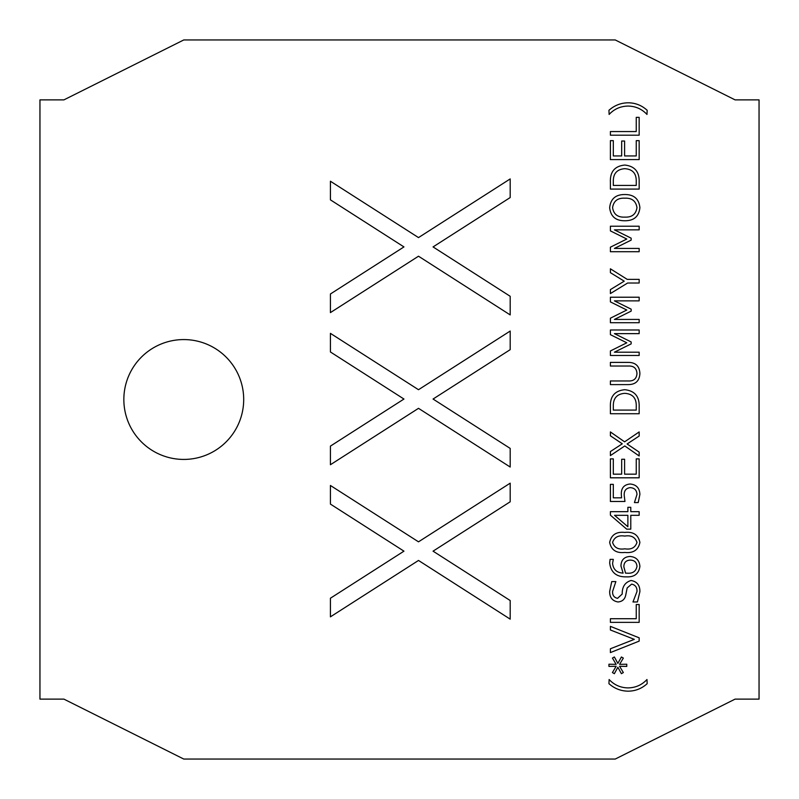 <?xml version="1.0" encoding="UTF-8"?>
<svg xmlns="http://www.w3.org/2000/svg" width="799" height="799" viewBox="0 0 799 799"><rect width="100%" height="100%" fill="white"/><g stroke="black" fill="none" stroke-linecap="round" stroke-linejoin="round"><path stroke-width="1.2" d="M183.77 339.575A59.925 59.925 0 0 0 123.845 399.5A59.925 59.925 0 0 0 183.77 459.425A59.925 59.925 0 0 0 243.695 399.5A59.925 59.925 0 0 0 183.77 339.575M609.667 207.66C610.606 198.861 615.649 194.487 624.788 194.537C633.917 194.487 638.95 198.861 639.889 207.66C638.96 216.459 633.927 220.824 624.788 220.754C615.659 220.814 610.616 216.449 609.667 207.66M622.281 443.805L610.396 435.795L610.396 431.939L624.608 441.837L639.16 431.939L639.16 436.044L627.115 443.974L639.16 452.114L639.16 455.969L624.788 445.952L610.396 455.6L610.396 451.555L622.281 443.805M636.244 474.167L636.244 458.876L639.16 458.876L639.16 477.812L610.396 477.812L610.396 458.876L613.312 458.876L613.312 474.167L621.682 474.167L621.682 459.255L624.598 459.255L624.598 474.167L636.244 474.167M630.081 484.004C636.354 484.574 639.619 488.049 639.889 494.421L638.221 502.571L634.426 502.571L636.973 494.491C636.743 490.137 634.446 487.849 630.091 487.64C625.847 488.299 623.899 490.916 624.229 495.51L624.958 501.482L610.396 501.482L610.396 484.364L613.312 484.364L613.312 497.837L621.572 497.837L621.322 494.441C621.103 488.099 624.019 484.623 630.081 484.004M627.874 511.67L627.874 507.305L630.781 507.305L630.781 511.67L639.16 511.67L639.16 515.315L630.781 515.315L630.781 529.148L626.696 529.148L610.396 515.155L610.396 511.67L627.874 511.67M626.536 576.848C616.409 577.118 610.786 572.434 609.667 562.796L610.096 559.37L613.312 559.37L612.583 563.375C613.233 569.477 616.748 572.733 623.1 573.123L620.953 565.992C621.123 560.049 624.119 556.863 629.962 556.454C636.104 556.953 639.42 560.279 639.889 566.441C638.801 573.762 634.346 577.228 626.536 576.848M759.05 99.875L735.08 99.875L615.23 39.95L183.77 39.95L63.92 99.875L39.95 99.875L39.95 699.125L63.92 699.125L183.77 759.05L615.23 759.05L735.08 699.125L759.05 699.125L759.05 99.875M510.191 314.916L418.506 256.209L330.416 312.609L330.416 293.992L403.954 246.921L330.416 199.85L330.416 181.233L418.506 237.593L510.191 178.926L510.191 197.553L433.058 246.921L510.191 296.299L510.191 314.916M510.191 467.035L418.506 408.329L330.416 464.728L330.416 446.112L403.954 399.041L330.416 351.969L330.416 333.353L418.506 389.712L510.191 331.046L510.191 349.662L433.058 399.041L510.191 448.409L510.191 467.035M510.191 619.145L418.506 560.449L330.416 616.848L330.416 598.221L403.954 551.16L330.416 504.089L330.416 485.472L418.506 541.832L510.191 483.165L510.191 501.782L433.058 551.16L510.191 600.528L510.191 619.145M628.044 687.899C635.535 687.769 641.847 684.983 646.98 679.52L647.17 683.664C641.737 688.618 635.365 691.115 628.044 691.175C620.763 691.025 614.401 688.518 608.938 683.664L609.128 679.52C614.251 684.983 620.553 687.769 628.044 687.899M616.149 664.359L612.434 658.086L614.361 656.958L617.857 663.41L621.402 656.978L623.34 658.086L619.575 664.359L626.776 664.229L626.776 666.416L619.575 666.286L623.34 672.558L621.402 673.677L617.857 667.245L614.361 673.697L612.434 672.558L616.149 666.286L608.938 666.416L608.938 664.229L616.149 664.359M634.316 639.36L610.396 629.992L610.396 626.366L639.16 637.822L639.16 641.128L610.396 652.583L610.396 648.768L634.316 639.36M636.244 618.716L636.244 604.523L639.16 604.523L639.16 622.361L610.396 622.361L610.396 618.716L636.244 618.716M622.211 594.056C622.071 586.806 625.038 582.281 631.1 580.493C637.063 581.582 639.999 585.317 639.889 591.689L637.422 601.967L632.968 601.967L636.973 591.59C637.202 587.435 635.425 584.948 631.639 584.129L627.165 587.944L625.847 594.526C625.078 599.12 622.441 601.597 617.947 601.967C612.334 600.938 609.577 597.422 609.667 591.42L611.744 581.582L615.859 581.582L612.583 591.5C612.424 595.295 614.071 597.572 617.547 598.331L622.211 594.056M609.667 542.431C611.255 534.861 616.289 531.535 624.758 532.424C633.267 531.505 638.311 534.841 639.889 542.431C638.331 550.032 633.297 553.367 624.798 552.449C616.289 553.367 611.245 550.032 609.667 542.431M624.808 389.702C634.716 390.791 639.5 396.464 639.16 406.711L639.16 413.732L610.396 413.732L610.396 406.781C609.977 396.384 614.781 390.691 624.808 389.702M610.396 366.032L610.396 362.396L627.824 362.396C635.485 362.287 639.51 365.992 639.889 373.513C639.49 380.993 635.475 384.689 627.824 384.599L610.396 384.599L610.396 380.963L628.224 380.963C633.677 381.233 636.593 378.756 636.973 373.513C636.613 368.279 633.727 365.792 628.314 366.032L610.396 366.032M610.396 334.661L610.396 329.987L639.16 329.987L639.16 333.632L614.421 333.632L631.15 341.942L631.15 343.89L614.421 352.199L639.16 352.199L639.16 355.475L610.396 355.475L610.396 350.961L626.796 342.801L610.396 334.661M610.396 301.892L610.396 297.218L639.16 297.218L639.16 300.863L614.421 300.863L631.15 309.173L631.15 311.121L614.421 319.43L639.16 319.43L639.16 322.706L610.396 322.706L610.396 318.192L626.796 310.032L610.396 301.892M624.219 281.178L610.396 272.669L610.396 268.814L627.245 279.38L639.16 279.38L639.16 283.016L627.634 283.016L610.396 293.573L610.396 289.598L624.219 281.178M610.396 230.891L610.396 226.217L639.16 226.217L639.16 229.862L614.421 229.862L631.15 238.172L631.15 240.119L614.421 248.429L639.16 248.429L639.16 251.705L610.396 251.705L610.396 247.191L626.796 239.031L610.396 230.891M624.808 165.053C634.716 166.142 639.5 171.815 639.16 182.062L639.16 189.083L610.396 189.083L610.396 182.132C609.977 171.735 614.781 166.042 624.808 165.053M636.244 155.945L636.244 140.654L639.16 140.654L639.16 159.59L610.396 159.59L610.396 140.654L613.312 140.654L613.312 155.945L621.682 155.945L621.682 141.033L624.598 141.033L624.598 155.945L636.244 155.945M636.244 131.555L636.244 117.353L639.16 117.353L639.16 135.191L610.396 135.191L610.396 131.555L636.244 131.555M608.938 110.302C614.401 105.438 620.763 102.931 628.044 102.791C635.365 102.841 641.737 105.348 647.17 110.302L646.98 114.437C641.847 108.984 635.535 106.187 628.044 106.067C620.553 106.197 614.251 108.984 609.128 114.437L608.938 110.302M623.869 566.91L625.557 573.123L627.455 573.203C632.818 573.562 635.994 571.285 636.973 566.391C636.643 562.236 634.346 560.139 630.091 560.099C625.907 560.389 623.829 562.666 623.869 566.91M624.758 536.069C618.396 535.05 614.341 537.178 612.583 542.431C614.331 547.715 618.406 549.842 624.798 548.813C631.17 549.832 635.235 547.705 636.973 542.431C635.215 537.158 631.15 535.03 624.758 536.069M627.874 526.741L627.874 515.315L614.551 515.315L627.874 526.741M613.312 406.371L613.312 410.087L636.244 410.087L636.244 406.371C636.513 398.192 632.688 393.847 624.748 393.338C616.918 393.957 613.103 398.302 613.312 406.371M624.788 198.182C617.687 197.852 613.612 200.998 612.583 207.64C613.612 214.282 617.677 217.438 624.788 217.118C631.889 217.438 635.954 214.272 636.973 207.64C635.934 201.018 631.879 197.862 624.788 198.182M613.312 181.723L613.312 185.438L636.244 185.438L636.244 181.723C636.513 173.543 632.688 169.198 624.748 168.689C616.918 169.308 613.103 173.653 613.312 181.723"/></g></svg>
